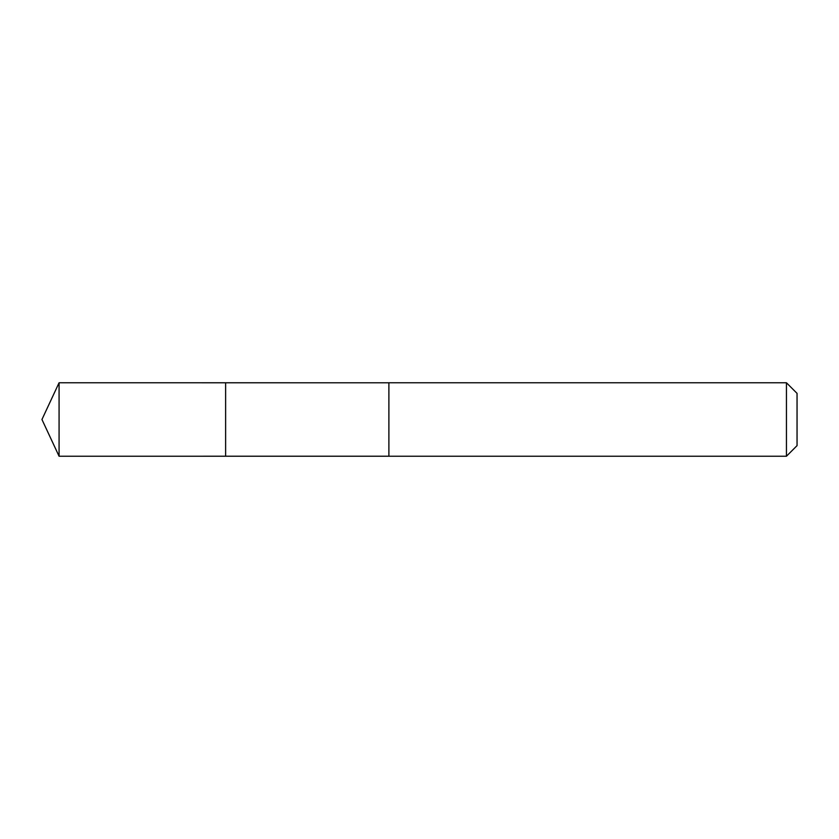 <?xml version="1.0" encoding="UTF-8"?>
<svg xmlns="http://www.w3.org/2000/svg" width="839" height="839" viewBox="0 0 839 839"><rect width="100%" height="100%" fill="white"/><g stroke="black" fill="none" stroke-linecap="round" stroke-linejoin="round"><path stroke-width="1.26" d="M225.628 456.227L388.887 456.227L388.887 382.783L59.076 382.762L59.076 456.238L225.628 456.227L225.628 382.783L225.628 456.227L59.076 456.238L41.95 419.5L59.076 456.238M388.887 382.762L388.887 456.238L786.447 456.238L786.447 382.762L388.887 382.762M786.447 382.762L797.05 393.365L797.05 445.635L786.447 456.238M41.95 419.5L59.076 382.762"/></g></svg>
